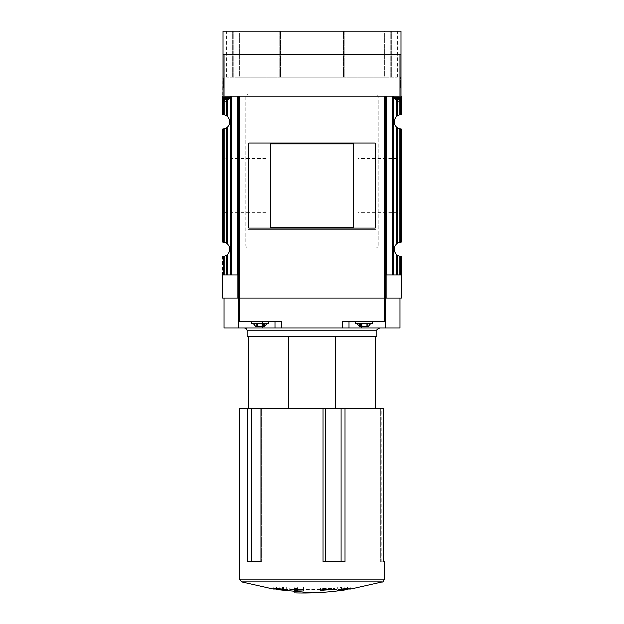 <?xml version="1.0" encoding="UTF-8"?>
<svg xmlns="http://www.w3.org/2000/svg" width="624" height="624" viewBox="0 0 624 624"><rect width="100%" height="100%" fill="white"/><g stroke="black" fill="none" stroke-linecap="round" stroke-linejoin="round"><path stroke-width="0.47" stroke-dasharray="3.12 2.34" d="M384.431 561.772L380.695 561.772L383.51 561.772L383.51 408.197L345.064 408.197L345.064 561.772L323.006 561.772L341.133 561.772L323.006 561.772L323.123 408.197L260.933 408.197L260.933 561.772L262.064 561.772L247.369 561.772L261.292 561.772L247.369 561.772L247.369 408.197L239.569 408.197M358.145 188.963L358.145 182.029M398.05 185.492L398.05 212.363L398.05 185.492M247.853 247.97L247.853 229.343L251.074 229.343L251.074 94.029L248.664 94.029A2.886 2.886 0 0 0 245.786 96.915L245.786 245.209A2.886 2.886 0 0 0 247.853 247.97L375.336 248.095A2.886 2.886 0 0 0 378.214 245.209L378.214 96.915A2.886 2.886 0 0 0 375.336 94.029L372.926 94.029L372.926 229.343L376.147 229.343L376.147 247.97A2.886 2.886 0 0 0 378.214 245.209L378.214 96.915A2.886 2.886 0 0 0 375.336 94.029L248.664 94.029A2.886 2.886 0 0 0 245.786 96.915L245.786 245.209A2.886 2.886 0 0 0 248.664 248.095L376.147 247.97M224.039 54.272L400.975 54.272L400.975 31.2L223.025 31.2L223.025 54.272L224.039 54.272L224.039 96.088L237.884 96.088L237.884 274.895L222.596 274.895L222.596 297.968L386.116 297.968L386.116 96.088L399.961 96.088L399.961 54.272M237.884 297.968L237.884 96.088L237.159 96.088L237.884 96.088M385.211 297.968L385.211 96.088L238.789 96.088L238.789 297.968M237.884 98.491L237.884 274.895L222.596 274.895L222.596 256.441L224.874 256.074A7.207 7.207 0 0 0 226.255 255.442L227.549 254.467C230.521 250.973 230.521 247.486 227.549 243.992L226.255 243.017A7.207 7.207 0 0 0 224.874 242.385L222.596 242.018L222.596 128.965L224.874 128.599A7.207 7.207 0 0 0 226.255 127.975L227.549 127C230.521 123.505 230.521 120.011 227.549 116.516L226.255 115.541A7.207 7.207 0 0 0 224.874 114.917L222.596 114.551L223.025 54.272L400.975 54.272L223.025 54.272M222.596 185.492L222.596 215.709L222.596 185.492M230.194 96.088L231.754 96.088L229.967 96.088L230.794 97.929L227.854 99.38L226.255 101.088L224.874 101.088L222.596 99.122M401.404 185.492L401.404 215.709L401.404 185.492M397.745 115.541L397.745 101.088L396.146 99.38L393.206 97.929L394.033 96.088L386.116 96.088L401.404 96.088L401.404 114.551L399.126 114.917A7.207 7.207 0 0 0 397.745 115.541L396.451 116.516C393.479 120.011 393.479 123.505 396.451 127L397.745 127.975A7.207 7.207 0 0 0 399.126 128.599L401.404 128.965L401.404 242.018L399.126 242.385A7.207 7.207 0 0 0 397.745 243.017L396.451 243.992C393.479 247.486 393.479 250.973 396.451 254.467L397.745 255.442A7.207 7.207 0 0 0 399.126 256.074L401.404 256.441L401.404 297.968L386.116 297.968L386.116 274.895L401.404 274.895M396.146 99.38L401.404 99.122M400.787 99.38L399.126 101.088L399.126 114.917M237.884 274.895L222.596 274.895M386.116 96.088L386.116 297.968M280.059 31.2L344.284 31.2L279.716 31.2L280.059 77.197L343.941 77.197L343.941 31.2L344.284 77.197L343.941 31.2L343.941 77.197L280.059 77.197L280.059 31.2L279.716 77.197L280.059 31.2M344.284 31.2L384.657 31.2L344.284 31.2L344.284 77.197L384.657 77.197L344.284 77.197L344.284 31.2M384.657 31.2L397.363 31.2L384.657 31.2L384.657 77.197L397.363 77.197L384.657 77.197L384.657 31.2M279.716 31.2L239.343 31.2L279.716 31.2L279.716 77.197L239.343 77.197L279.716 77.197L279.716 31.2M239.343 31.2L226.637 31.2L239.343 31.2L239.343 77.197L226.637 77.197L239.343 77.197L239.343 31.2M248.555 336.96L375.445 336.96L248.555 336.96L335.455 336.96L335.455 408.197L375.445 408.197L248.555 408.197L335.455 408.197M244.226 328.076L379.774 328.076L244.226 328.076M238.173 321.446L281.128 321.446L281.128 328.076L238.173 328.076L238.173 297.968L385.827 297.968L224.039 297.968L238.173 297.968L238.173 328.076L238.173 297.968M281.128 328.076L342.872 328.076L342.872 321.446L385.827 321.446L385.827 297.968L399.961 297.968L385.827 297.968L385.827 328.076L342.872 328.076M385.827 321.446L342.872 321.446L385.827 321.446L385.827 328.076L399.961 328.076M224.039 328.076L238.173 328.076M385.827 328.076L385.827 297.968M230.194 96.19L224.039 96.088M394.033 96.088L400.975 96.088L400.975 54.272M400.975 96.088L399.961 96.088M386.116 98.491L386.116 274.895M231.754 96.088L237.159 96.088L231.754 96.088L231.754 274.895M229.967 96.088L223.025 96.088M223.025 84.911L223.025 77.345L223.025 86.642L223.025 84.911L223.462 84.911L223.025 84.911M400.975 77.345L400.975 88.156L400.975 77.345L400.538 77.345L400.975 77.345M355.259 321.446L372.567 321.446L355.259 321.446L372.567 321.446L355.259 321.446L355.259 323.466L372.567 323.466L355.259 323.466L372.567 323.466L372.567 321.446M251.433 321.446L268.741 321.446L251.433 321.446L268.741 321.446L251.433 321.446L251.433 323.466L268.741 323.466L251.433 323.466L268.741 323.466L268.741 321.446M262.423 328.076L262.423 321.446L281.128 321.446L262.423 321.446L262.423 326.633L264.124 326.633L262.415 326.633L264.124 326.633L264.124 323.981L262.415 323.981L264.124 323.981M370.898 323.466L368.269 326.633L359.557 326.633L368.269 326.633L359.557 326.633L356.928 323.466L370.898 323.466L356.928 323.466M364.939 326.633L364.939 323.981L364.939 326.633L364.939 323.981L366.335 323.981L364.939 323.981L364.939 326.633L359.876 326.633L361.585 326.633L359.876 326.633L359.876 323.981L366.335 323.981L362.887 323.981L362.887 326.633L367.949 326.633L367.949 323.981L366.241 323.981L367.949 323.981M361.491 326.633L361.585 323.981L361.522 326.633L361.585 323.981L360.493 323.981L360.493 326.633L360.493 323.981M367.325 326.633L367.325 323.981L367.325 326.633L367.325 323.981L366.241 323.981L367.325 323.981L367.325 326.633L366.241 326.633L366.304 323.981L366.304 326.633M267.072 323.466L264.443 326.633L255.731 326.633L264.443 326.633L255.731 326.633L253.102 323.466L267.072 323.466L253.102 323.466M261.113 326.633L261.113 323.981L261.113 326.633L261.113 323.981L261.113 326.633L257.665 326.633L262.509 326.633L256.051 326.633L257.759 326.633L256.051 326.633L256.051 323.981L262.509 323.981L259.061 323.981L259.061 326.633L262.509 326.633L262.509 323.981L261.113 323.981L263.507 323.981L262.415 323.981L262.478 326.633M257.665 326.633L257.759 323.981L257.696 326.633L257.759 323.981L256.675 323.981L256.675 326.633L256.675 323.981M263.507 326.633L263.507 323.981L263.507 326.633L263.507 323.981L263.507 326.633L262.415 326.633L262.415 323.981L262.415 326.633M347.474 589.508L276.526 589.508M350.938 587.036L350.938 588.947L273.062 588.947L273.062 587.036L350.938 587.036L344.877 587.036L344.877 588.604M260.933 408.197L247.369 408.197M323.123 408.197L345.064 408.197M383.51 408.197L380.695 408.197L383.51 408.197M288.545 408.197L288.545 336.96M265.855 188.963L265.855 182.029M225.95 185.492L225.95 212.363L225.95 185.492M400.538 83.834L400.538 78.858L400.975 78.858L400.538 78.858L400.538 77.345L400.538 78.858L400.975 78.858L400.538 78.858L400.538 88.156L400.975 88.156L400.538 88.156L400.538 85.995L400.975 85.995L400.538 85.995L400.538 83.834L400.975 83.834M223.462 79.435L223.462 88.156L223.462 78.858L223.025 78.858L223.462 78.858L223.462 77.345L223.025 77.345L223.462 77.345L223.462 79.435L223.025 79.435M248.781 228.064L375.219 228.064M375.219 142.927L248.781 142.927M270.325 227.167L353.675 227.167L353.675 143.816L270.325 143.816L270.325 227.167M282.321 588.97L282.321 587.036L286.213 587.036L273.718 587.036L279.123 587.036L279.123 588.604M273.718 587.036L273.718 588.206M279.123 587.036L273.062 587.036M344.877 587.036L350.282 587.036L350.282 588.206M350.282 587.036L347.412 587.036L347.412 588.276M347.412 587.036L339.206 587.036L339.206 589.228M339.206 587.036L337.787 587.036L337.787 590.156M337.787 587.036L340.603 587.036L340.603 589.087M340.603 587.036L341.679 587.036L341.679 588.97M282.321 587.036L341.679 587.036M283.397 587.036L283.397 589.087M286.213 587.036L286.213 590.156M284.794 587.036L284.794 589.228M276.588 587.036L276.588 588.276M320.65 588.471L320.65 589.898L320.65 588.471L335.072 588.471L335.072 588.892L335.072 588.471L320.65 588.471M294.7 588.541L294.7 587.036L294.7 589.399L294.7 587.036L288.928 587.036L297.578 587.036L294.7 587.036L294.7 590.46M297.578 588.736L297.578 587.036L297.578 589.602L297.578 587.036L303.35 587.036L297.578 587.036L297.578 590.671M303.35 587.036L303.35 589.898L303.35 587.036M288.928 587.036L288.928 588.892L288.928 587.036M251.074 94.029L372.926 94.029M247.853 229.343L376.147 229.343M251.074 229.343L372.926 229.343M384.431 579.072L239.569 579.072M226.255 101.088L226.255 115.541M224.874 101.088L224.874 114.917M222.791 99.255L222.791 114.551M222.791 128.965L222.791 242.026M223.618 99.684L223.618 114.621M223.618 128.895L223.618 242.096M224.874 128.599L224.874 242.385M227.549 99.622L227.549 116.516M226.255 127.975L226.255 243.017M227.549 127L227.549 243.992M222.791 256.441L222.791 274.895M223.618 256.37L223.618 274.895M224.874 256.074L224.874 274.895M226.255 255.442L226.255 274.895M227.549 254.467L227.549 274.895M397.745 101.088L399.126 101.088M396.451 99.622L396.451 116.516M396.451 127L396.451 243.992M397.745 127.975L397.745 243.017M401.209 99.255L401.209 114.551M401.209 128.965L401.209 242.026M400.382 99.684L400.382 114.621M399.126 128.599L399.126 242.385M400.382 128.895L400.382 242.096M396.451 254.467L396.451 274.895M397.745 255.442L397.745 274.895M401.209 256.441L401.209 274.895M400.382 256.37L400.382 274.895M399.126 256.074L399.126 274.895M227.854 99.38L223.213 99.38M393.206 97.243L401.404 97.243M393.206 97.929L401.404 97.929M393.682 98.498L401.404 98.498M239.608 321.446L239.608 297.968M384.392 321.446L384.392 297.968M230.794 97.243L222.596 97.243M230.794 97.929L222.596 97.929M230.318 98.498L222.596 98.498M361.585 326.633L361.577 328.076M349.05 328.076L349.05 321.446M274.95 328.076L274.95 321.446M362.887 323.981L362.887 326.633M361.522 323.981L361.522 326.633L361.522 323.981M259.061 323.981L259.061 326.633M257.696 323.981L257.696 326.633L257.696 323.981M382.34 581.841L241.66 581.841M376.888 336.383L247.112 336.383M376.888 330.962L247.112 330.962M280.426 77.197L280.426 31.2L280.426 77.197M343.574 77.197L343.574 31.2L343.574 77.197M384.127 77.197L384.127 31.2L384.127 77.197M390.772 77.197L390.772 31.2L390.772 77.197M391.31 77.197L391.31 31.2L391.31 77.197M239.873 77.197L239.873 31.2L239.873 77.197M233.228 77.197L233.228 31.2L233.228 77.197M232.69 77.197L232.69 31.2L232.69 77.197M386.841 96.088L386.841 274.895M392.246 96.088L392.246 274.895M393.806 98.537L393.806 274.895M237.159 96.088L237.159 274.895M230.194 98.537L230.194 274.895M223.462 82.563L223.025 82.563M223.462 83.663L223.025 83.663M325.338 561.772L325.338 408.197M341.133 561.772L341.133 408.197M380.718 561.772L380.718 408.197L380.718 561.772M261.292 561.772L261.292 408.197L261.292 561.772M251.527 561.772L251.527 408.197M401.404 155.275L398.05 158.629L358.145 158.629M401.404 215.709L398.05 212.363L358.145 212.363M366.335 323.981L366.335 326.633L366.335 323.981M366.241 323.981L366.241 326.633L366.241 323.981M257.759 323.981L257.759 326.633L257.759 323.981M262.509 323.981L262.509 326.633L262.509 323.981M397.363 77.197L397.363 31.2M226.637 77.197L226.637 31.2M265.855 158.629L225.95 158.629L222.596 155.275M265.855 212.363L225.95 212.363L222.596 215.709M223.462 88.156L223.025 88.156M223.462 86.642L223.025 86.642M276.526 587.036L276.526 588.947M347.474 587.036L347.474 588.947M323.006 561.772L323.006 408.197L323.006 561.772M380.695 561.772L380.695 408.197L380.695 561.772M381.217 561.772L381.217 408.197M262.064 561.772L262.064 408.197L262.064 561.772"/><path stroke-width="0.94" d="M239.569 408.197L383.51 408.197L383.51 561.772L384.431 561.772L384.431 579.072L239.569 579.072L239.569 408.197M323.123 408.197L323.123 561.772L345.064 561.772L345.064 408.197M247.369 408.197L247.369 561.772L260.933 561.772L260.933 408.197M399.961 96.088L399.961 54.272L400.975 54.272L400.975 96.088L386.116 96.088L386.116 297.968L385.211 297.968L385.211 96.088L238.789 96.088L238.789 297.968L222.596 297.968L222.596 274.895M385.211 297.968L238.789 297.968M375.219 228.064L375.219 142.927L248.781 142.927L248.781 228.064L375.219 228.064M399.961 54.272L223.025 54.272L223.025 31.2L400.975 31.2L400.975 54.272M237.884 297.968L237.884 96.088L223.025 96.088L223.025 54.272M229.967 96.088L230.794 97.243L230.318 98.498L222.596 98.498L222.596 114.551L224.874 114.917A7.207 7.207 0 0 1 226.255 115.541L227.549 116.516C230.521 120.011 230.521 123.505 227.549 127L226.255 127.975L226.255 243.017L227.549 243.992C230.521 247.486 230.521 250.973 227.549 254.467L226.255 255.442L226.255 274.895L222.791 274.895M222.596 98.498L222.596 96.088L223.025 96.088M226.255 127.975A7.207 7.207 0 0 1 224.874 128.599L222.596 128.965L222.596 242.018L224.874 242.385A7.207 7.207 0 0 1 226.255 243.017M230.318 98.498L227.854 99.38L226.255 101.088L226.255 115.541M227.854 99.38L223.213 99.38L224.874 101.088L224.874 114.917M223.213 99.38L222.791 99.255L222.791 114.551M227.549 254.467L227.549 274.895L226.255 274.895M226.255 255.442A7.207 7.207 0 0 1 224.874 256.074L222.791 256.441M393.806 96.088L393.206 97.929L396.451 99.622L396.451 116.516C393.479 120.011 393.479 123.505 396.451 127L397.745 127.975A7.207 7.207 0 0 0 399.126 128.599L401.404 128.965L401.404 242.018L399.126 242.385A7.207 7.207 0 0 0 397.745 243.017L396.451 243.992C393.479 247.486 393.479 250.973 396.451 254.467L396.451 274.895L401.404 274.895L401.404 256.441L399.126 256.074L399.126 274.895M396.146 99.38L400.787 99.38L399.126 101.088L399.126 114.917L401.404 114.551L401.404 96.088L400.975 96.088M399.126 114.917A7.207 7.207 0 0 0 397.745 115.541L396.451 116.516M396.451 99.622L397.745 101.088L399.126 101.088M401.404 99.122L401.209 114.551M386.116 297.968L401.404 297.968L401.404 274.895M399.126 256.074A7.207 7.207 0 0 1 397.745 255.442L396.451 254.467M227.549 274.895L237.884 274.895M237.884 98.491L237.884 96.088M396.451 274.895L386.116 274.895M386.116 98.491L386.116 96.088M335.455 408.197L335.455 336.96L376.311 336.96L247.689 336.96L247.112 336.383L247.112 330.962L376.888 330.962C376.319 330.057 377.278 329.098 379.774 328.076M399.961 297.968L399.961 328.076L385.827 328.076L385.827 297.968M385.827 321.446L342.872 321.446L342.872 328.076L385.827 328.076M342.872 328.076L281.128 328.076L281.128 321.446L238.173 321.446L238.173 297.968M238.173 321.446L238.173 328.076L281.128 328.076M238.173 328.076L224.039 328.076L224.039 297.968M400.787 99.38L401.209 99.255M356.928 323.466L359.557 326.633L368.269 326.633L370.898 323.466M362.887 326.633L359.876 326.633L359.876 323.981L360.493 323.981M361.491 326.633L361.491 323.981L362.887 323.981M366.304 326.633L364.939 326.633M367.949 323.981L367.949 326.633L367.325 326.633M355.259 321.446L355.259 323.466L372.567 323.466L372.567 321.446M253.102 323.466L255.731 326.633L264.443 326.633L267.072 323.466M259.061 326.633L256.051 326.633L256.051 323.981L256.675 323.981M257.665 326.633L257.665 323.981L259.061 323.981M262.478 326.633L261.113 326.633M264.124 323.981L264.124 326.633L263.507 326.633M251.433 321.446L251.433 323.466L268.741 323.466L268.741 321.446M344.877 588.604L350.282 588.206L339.206 589.228L337.787 590.156L347.474 589.508C329.823 592.246 312.078 593.346 294.224 592.8M276.526 588.947L276.526 589.508L282.321 589.508L283.397 590.086L286.213 590.156L284.794 589.228L273.718 588.206L279.123 588.947L273.062 588.947L241.66 581.841L239.569 579.072M241.66 581.841L382.34 581.841L350.938 588.947L344.877 588.947M294.7 590.46L297.578 590.671L297.578 589.992L303.35 589.898L297.578 589.602L297.578 588.736L294.7 588.541L294.7 589.399L288.928 588.892L294.7 589.789L294.7 590.46M320.65 590.288L335.072 589.274L320.65 589.898M288.545 408.197L288.545 336.96M248.555 408.197L248.555 336.96L247.689 336.96M244.226 328.076C245.981 328.247 246.94 329.207 247.112 330.962M353.675 227.167L353.675 143.816L270.325 143.816L270.325 227.167L353.675 227.167M340.603 589.087L340.603 590.086M341.679 588.97L341.679 589.508M282.321 588.97L282.321 589.508M283.397 589.087L283.397 590.086M294.7 589.399L294.7 589.789M297.578 589.602L297.578 589.992M303.35 589.898L303.35 590.288M239.171 297.968L239.171 96.088M384.829 297.968L384.829 96.088M224.039 96.088L224.039 54.272M226.255 101.088L224.874 101.088M227.549 99.622L227.549 116.516M227.549 127L227.549 243.992M223.618 99.684L223.618 114.621M224.874 128.599L224.874 242.385M223.618 128.895L223.618 242.096M222.791 128.965L222.791 242.026M224.874 256.074L224.874 274.895M223.618 256.37L223.618 274.895M397.745 101.088L397.745 115.541M397.745 127.975L397.745 243.017M396.451 127L396.451 243.992M400.382 99.684L400.382 114.621M400.382 128.895L400.382 242.096M399.126 128.599L399.126 242.385M401.209 128.965L401.209 242.026M397.745 255.442L397.745 274.895M400.382 256.37L400.382 274.895M401.209 256.441L401.209 274.895M384.392 321.446L384.392 297.968M239.608 321.446L239.608 297.968M393.682 98.498L401.404 98.498M393.206 97.929L401.404 97.929M393.206 97.243L401.404 97.243M230.794 97.929L222.596 97.929M230.794 97.243L222.596 97.243M361.577 328.076L361.577 326.633M349.05 328.076L349.05 321.446M262.423 328.076L262.423 326.633M274.95 328.076L274.95 321.446M247.112 336.383L376.888 336.383L376.311 336.96M392.246 96.088L392.246 274.895M393.806 98.537L393.806 274.895M386.841 96.088L386.841 274.895M230.194 98.537L230.194 274.895M231.754 96.088L231.754 274.895M237.159 96.088L237.159 274.895M341.133 561.772L341.133 408.197M325.338 561.772L325.338 408.197M251.527 561.772L251.527 408.197M375.445 408.197L375.445 336.96M276.526 589.508L312 592.8M382.34 581.841C382.691 582.387 383.393 581.467 384.431 579.072M376.888 336.383L376.888 330.962M347.474 588.947L347.474 589.508"/></g></svg>

